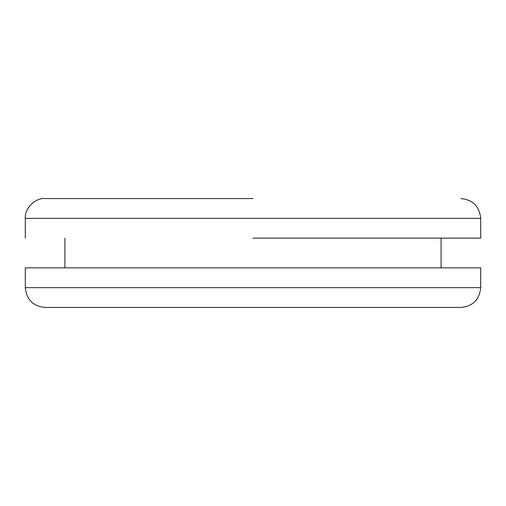 <?xml version="1.0" encoding="UTF-8"?>
<svg xmlns="http://www.w3.org/2000/svg" width="506" height="506" viewBox="0 0 506 506"><rect width="100%" height="100%" fill="white"/><g stroke="black" fill="none" stroke-linecap="round" stroke-linejoin="round"><path stroke-width="0.76" d="M253 267.851L480.7 267.851L25.3 267.851L25.3 287.648C26.527 299.641 33.13 306.244 45.097 307.452L460.903 307.452C472.87 306.244 479.473 299.641 480.7 287.648L480.7 267.851M65.249 267.851L64.901 267.851L64.901 238.149M480.276 238.149L253 238.149M253 198.548L45.097 198.548C35.338 197.663 24.421 208.523 25.3 218.352L25.3 238.149M480.63 287.648L25.3 287.648M480.7 238.149L480.7 218.352L25.3 218.352M441.099 267.851L441.099 238.149M480.7 218.352C479.473 206.359 472.87 199.756 460.903 198.548"/></g></svg>
